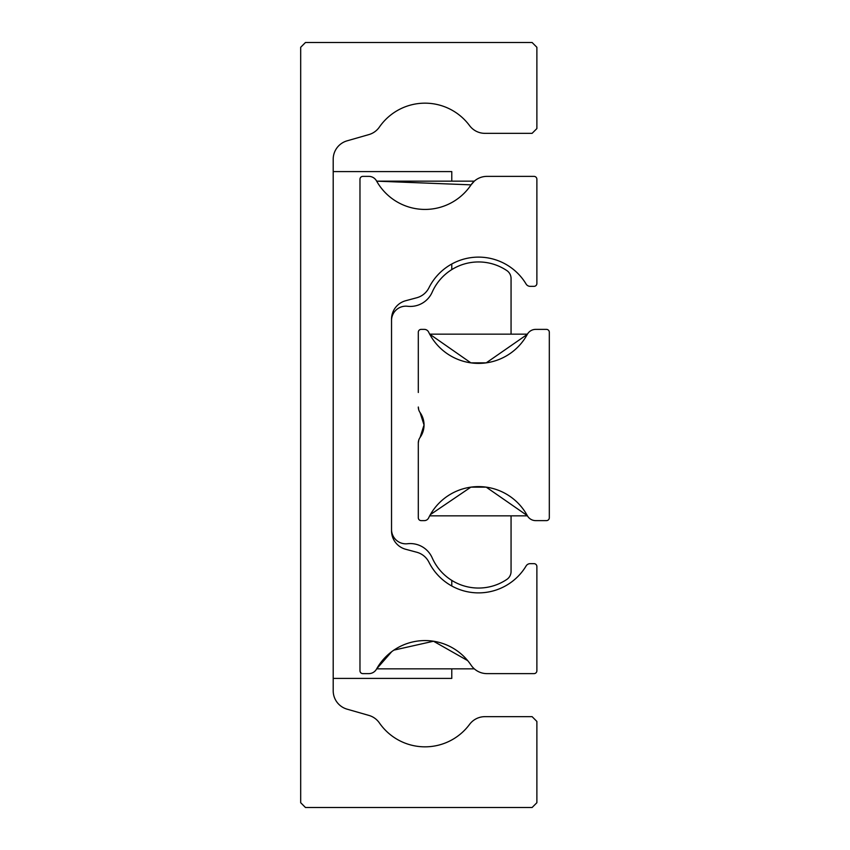 <?xml version="1.0" encoding="UTF-8"?>
<svg xmlns="http://www.w3.org/2000/svg" width="850" height="850" viewBox="0 0 850 850"><rect width="100%" height="100%" fill="white"/><g stroke="black" fill="none" stroke-linecap="round" stroke-linejoin="round"><path stroke-width="1.27" d="M536.881 128.562L536.881 47.281L532.1 42.5L305.469 42.5L300.688 47.281L300.688 802.719L305.469 807.5L532.1 807.5L536.881 802.719L536.881 721.438L532.1 716.656L484.925 716.656A19.125 19.125 0 0 0 469.561 724.391A55.463 55.463 0 0 1 379.387 722.925A19.125 19.125 0 0 0 368.932 715.424L347.055 709.155A19.125 19.125 0 0 1 333.2 690.774L333.2 159.226A19.125 19.125 0 0 1 347.055 140.845L368.932 134.576A19.125 19.125 0 0 0 379.387 127.075A55.463 55.463 0 0 1 469.561 125.609A19.125 19.125 0 0 0 484.925 133.344L532.1 133.344L536.881 128.562M451.775 181.156L451.775 171.594L333.2 171.594M451.775 668.844L451.775 678.406L333.2 678.406M451.775 264.01L451.775 269.599M451.775 580.401L451.775 585.99M467.681 660.62L433.511 641.229L393.869 650.133M391.733 651.663L376.667 668.844L474.3 668.844M526.097 565.972A55.463 55.463 0 0 1 428.921 562.179A19.125 19.125 0 0 0 416.766 552.245L405.705 549.281A19.125 19.125 0 0 1 391.531 530.814L391.531 319.186A19.125 19.125 0 0 1 405.705 300.719L416.766 297.755A19.125 19.125 0 0 0 428.921 287.821A55.463 55.463 0 0 1 526.097 284.027A4.781 4.781 0 0 0 530.198 286.344L534.013 286.344A2.869 2.869 0 0 0 536.881 283.475L536.881 179.244A2.869 2.869 0 0 0 534.013 176.375L486.954 176.375A19.125 19.125 0 0 0 471.07 184.854A55.463 55.463 0 0 1 376.529 180.912A8.829 8.829 0 0 0 368.804 176.375L362.844 176.375A2.869 2.869 0 0 0 359.975 179.244L359.975 670.756A2.869 2.869 0 0 0 362.844 673.625L368.804 673.625A8.829 8.829 0 0 0 376.529 669.088A55.463 55.463 0 0 1 471.07 665.146A19.125 19.125 0 0 0 486.954 673.625L534.013 673.625A2.869 2.869 0 0 0 536.881 670.756L536.881 566.525A2.869 2.869 0 0 0 534.013 563.656L530.198 563.656A4.781 4.781 0 0 0 526.097 565.972M376.667 181.156L471.07 184.854L474.3 181.156L376.667 181.156M391.531 529.486A14.344 14.344 0 0 0 407.533 543.734A23.906 23.906 0 0 1 432.183 557.823A50.681 50.681 0 0 0 506.834 579.424A9.562 9.562 0 0 0 511.062 571.487L511.062 515.844M511.062 334.156L511.062 278.513A9.562 9.562 0 0 0 506.834 270.576A50.681 50.681 0 0 0 432.183 292.177A23.906 23.906 0 0 1 407.533 306.266A14.344 14.344 0 0 0 391.531 320.514M527.414 334.156L429.686 334.156L470.858 362.844L486.243 362.844L527.298 334.379A55.463 55.463 0 0 1 428.623 332.074A4.781 4.781 0 0 0 424.32 329.375L421.175 329.375A2.869 2.869 0 0 0 418.306 332.244L418.306 392.487M420.07 437.453A21.516 21.516 0 0 0 424.044 425L420.07 437.453L424.044 425L420.07 412.547A21.516 21.516 0 0 1 424.044 425L420.07 437.453A9.562 9.562 0 0 0 418.306 442.988L418.306 517.756A2.869 2.869 0 0 0 421.175 520.625L424.32 520.625A4.781 4.781 0 0 0 428.623 517.926A55.463 55.463 0 0 1 527.298 515.621L486.243 487.156L470.858 487.156L430.366 514.622M418.306 442.988L418.731 440.183M418.731 409.817L418.306 407.012A9.562 9.562 0 0 0 420.07 412.547M527.298 334.379L527.298 334.379A9.562 9.562 0 0 1 535.702 329.375L546.444 329.375A2.869 2.869 0 0 1 549.312 332.244L549.312 517.756A2.869 2.869 0 0 1 546.444 520.625L535.702 520.625A9.562 9.562 0 0 1 527.298 515.621M527.414 515.844L429.686 515.844"/></g></svg>
